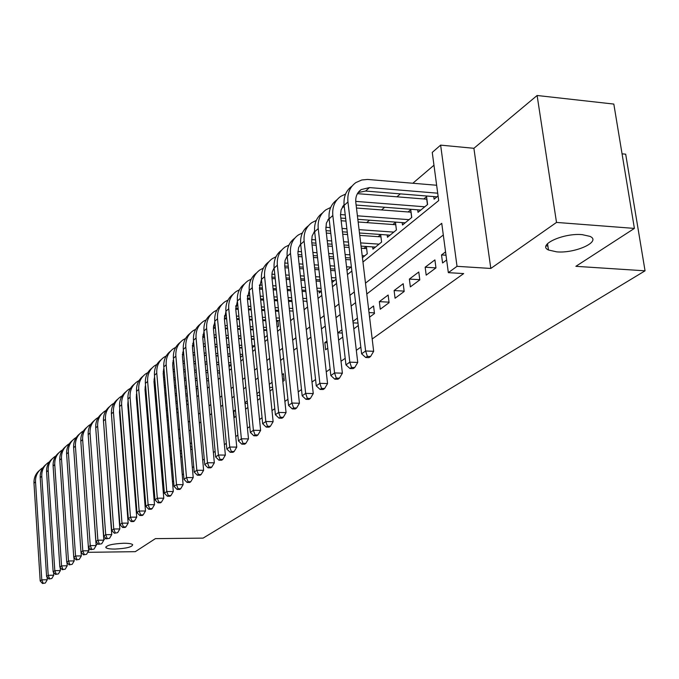 <?xml version="1.0" encoding="UTF-8"?>
<svg xmlns="http://www.w3.org/2000/svg" width="679" height="679" viewBox="0 0 679 679"><rect width="100%" height="100%" fill="white"/><g stroke="black" fill="none" stroke-linecap="round" stroke-linejoin="round"><path stroke-width="1.02" d="M556.661 251.85L548.479 249.999C536.962 245.026 563.281 232.812 582.217 234.645L589.983 236.377C601.883 241.503 575.274 253.615 556.661 251.85M114.997 549.065C109.956 549.09 106.917 548.615 105.882 547.63C106.306 545.305 112.222 543.845 123.646 543.251C128.637 543.234 131.65 543.709 132.668 544.677C132.269 547.011 126.379 548.471 114.997 549.065M362.951 262.018L438.693 200.577L432.251 152.402L440.629 145.128L457.026 266.329L448.335 272.652L441.74 223.323L365.489 283.151M473.9 148.302L490.815 268.451L556.508 222.423L634.398 228.407L613.824 104.074L537.114 95.493L473.9 148.302L440.629 145.128M622.057 153.827L625.682 154.175L645.05 270.819L203.089 538.124L155.406 538.634L135.282 551.671L87.735 552.324M433.966 165.226L412.832 183.245M400.372 193.871L396.918 196.825M384.679 207.256L381.539 209.938M369.52 220.191L366.677 222.619M288.388 289.39L287.344 290.281M276.311 299.694L275.114 300.712M261.644 309.548L264.598 309.692L263.579 310.549M556.508 222.423L537.114 95.493M445.56 251.892L441.511 254.931L442.581 262.977L446.638 259.964M426.191 275.139L435.96 267.891L434.908 259.896L425.164 267.212L426.191 275.139M410.362 286.886L419.8 279.884L418.782 272.007L409.369 279.086L410.362 286.886M395.068 298.242L404.183 291.478L403.207 283.72L394.109 290.553L395.068 298.242M380.265 309.225L389.084 302.681L388.142 295.034L379.34 301.646L380.265 309.225M369.571 317.161L374.477 313.52L373.569 305.983L368.672 309.666M353.81 328.865L358.283 325.538M341.91 329.782L337.811 332.854L338.643 340.111L342.751 337.073M326.955 341.019L324.825 342.615L325.631 349.778L327.762 348.191M312.518 351.866L313.299 358.928M282.812 381.547L284.221 380.503L283.499 373.671L282.099 374.723M269.996 391.062L272.763 389.008M257.587 400.271L260.125 398.386M245.577 409.182L247.894 407.468M235.418 409.802L233.72 411.084L234.34 417.526L236.046 416.261M223.96 418.417L224.562 424.782M201.069 442.216L200.509 436.037M190.748 449.871L192.157 448.827M180.733 457.306L181.98 456.381M170.998 464.529L172.101 463.715M161.534 471.557L162.502 470.836M152.69 471.973L153.165 477.761M126.192 497.783L126.667 497.435M265.37 329.816L264.691 330.376M366.27 246.477L363.919 248.421M372.669 246.901L372.941 249.134L381.606 242.064L380.681 234.569L378.144 236.665M387.183 234.951L387.471 237.268L396.426 229.96L395.467 222.356L392.844 224.528M402.189 222.593L402.494 225.004L411.754 217.441L410.753 209.726L408.045 211.967M417.704 209.819L418.026 212.323L427.6 204.498L426.573 196.664L423.764 198.989M547.885 246.036L546.052 245.908M122.738 453.479L123.205 453.088M149.066 430.732L149.372 431.725M157.63 424.978L158.58 424.205M166.966 417.356L168.053 416.465M176.565 409.513L177.805 408.503M186.445 401.442L187.837 400.313M196.621 393.133L196.486 388.43M219.402 372.966L219.784 374.222M229.273 364.852L229.417 366.354L231.089 364.979M240.476 357.315L242.759 355.457M252.308 347.656L254.812 345.611M264.53 337.675L267.246 335.46M277.142 327.38L278.526 326.243L277.923 320.522M306.636 301.247L307.129 302.885M319.037 291.045L319.257 292.98L321.354 291.266M331.827 280.52L332.056 282.532L336.088 279.239M346.952 270.361L351.349 266.771M362.442 257.714L367.263 253.776L366.38 246.485M433.754 196.587L434.102 199.193L438.074 195.942M127.457 514.003L127.932 513.663M135.97 507.909L136.564 507.485M144.729 501.654L145.442 501.144M153.717 495.22L154.557 494.626M162.968 488.608L163.936 487.921M172.474 481.81L173.586 481.021M182.261 474.816L183.517 473.917M192.327 467.619L193.744 466.609M202.698 460.201L204.269 459.072M213.376 452.562L215.124 451.314M224.384 444.694L226.319 443.311M235.732 436.58L237.862 435.052M247.445 428.203L249.77 426.539M259.522 419.563L262.077 417.738M271.999 410.642L274.783 408.656M284.891 401.425L287.921 399.26M298.217 391.902L301.501 389.551M311.992 382.048L315.557 379.493M326.26 371.846L330.113 369.087M341.019 361.287L345.195 358.308M356.322 350.347L360.829 347.122M372.185 338.999L463.664 273.586L448.335 272.652M443.302 235.002L366.787 293.99M355.584 302.63L351.136 306.059M340.154 314.53L336.037 317.704M325.266 326.005L321.456 328.942M310.897 337.09L307.375 339.806M297.012 347.792L293.761 350.296M283.593 358.139L280.605 360.447M270.615 368.145L267.865 370.267M258.054 377.83L255.533 379.773M245.891 387.208L243.591 388.982M234.119 396.29L232.014 397.911M222.704 405.091L220.794 406.56M211.636 413.621L209.904 414.962M200.891 421.905L199.337 423.102M190.476 429.943L189.076 431.012M180.351 437.743L179.112 438.702M170.522 445.322L169.427 446.162M160.974 452.681L160.015 453.428M151.689 459.844L150.857 460.481M142.658 466.804L141.953 467.347M133.873 473.586L133.288 474.035M125.318 480.172L124.843 480.545M126.235 491.859L125.751 492.216M162.009 464.971L161.042 465.692M171.592 457.765L170.488 458.597M181.454 450.355L180.207 451.289M191.614 442.725L190.213 443.777M247.249 400.916L244.932 402.655M259.454 391.741L256.925 393.642M272.067 382.269L269.308 384.339M357.409 318.128L352.944 321.49M490.815 268.451L457.026 266.329M104.227 536.588L103.581 536.597M88.61 550.296L90.375 549.065M96.112 545.042L97.988 543.726M103.811 539.652L105.805 538.252M634.398 228.407L575.868 266.321L645.05 270.819M122.984 456.687L123.459 456.305M131.37 449.888L131.955 449.413M139.976 442.903L140.68 442.335M148.82 435.731L149.643 435.061M157.91 428.356L158.861 427.583M167.255 420.776L168.35 419.885M176.871 412.976L178.102 411.975M186.759 404.947L188.151 403.827M196.944 396.689L198.489 395.433M207.426 388.184L209.14 386.792M218.231 379.425L220.123 377.88M229.366 370.386L231.454 368.697M240.85 361.075L243.133 359.216M252.69 351.467L255.194 349.439M264.92 341.545L267.645 339.33M277.55 331.301L280.512 328.891M290.604 320.717L293.82 318.103M304.09 309.768L307.579 306.942M318.044 298.446L321.821 295.382M332.489 286.733L336.572 283.423M347.453 274.596L351.849 271.023M354.319 291.911L349.889 295.39M338.94 303.98L334.832 307.205M324.095 315.625L320.301 318.604M309.768 326.871L306.263 329.621M295.925 337.726L292.691 340.264M282.549 348.225L279.57 350.568M269.605 358.376L266.864 360.532M257.086 368.205L254.574 370.182M244.958 377.719L242.658 379.527M233.211 386.937L231.115 388.583M221.829 395.874L219.92 397.368M210.787 404.531L209.064 405.889M200.076 412.934L198.523 414.156M189.687 421.09L188.295 422.185M179.595 429.009L178.356 429.985M169.784 436.699L168.689 437.565M160.261 444.176L159.302 444.932M150.993 451.45L150.169 452.095M141.987 458.52L141.283 459.072M133.22 465.395L132.634 465.853M124.69 472.092L124.215 472.465M126.489 495.161L125.98 495.161M162.094 466.032L161.067 466.023M171.762 459.776L170.59 459.768M181.717 453.377L180.393 453.36M191.979 446.807L190.476 446.79M235.545 411.118L233.72 411.084M247.496 403.436L245 403.377M259.836 395.551L257.112 395.475M272.602 387.446L269.614 387.361M284.068 379.06L282.549 379.018M327.142 342.708L324.825 342.615M342.284 333.049L337.811 332.854M357.994 323.094L353.105 322.873M374.401 312.849L369.02 312.586M389.016 302.155L379.34 301.646M404.132 291.113L394.109 290.553M419.775 279.689L409.369 279.086M435.96 267.882L425.164 267.212M446.001 255.228L441.511 254.931M47.089 576.997L47.267 579.739L45.332 583.015L42.497 583.507L45.332 583.015M42.497 583.507L40.188 580.969L33.984 483.202C33.78 477.872 35.656 473.577 39.594 470.309M40.188 580.969L41.775 579.849L35.529 481.818C35.333 476.14 37.421 471.667 41.801 468.408L42.938 467.687M43.133 583.066L41.775 579.849L47.267 579.739M53.573 572.287L53.76 575.198L51.799 578.516L48.93 579.009L51.799 578.516M48.93 579.009L46.588 576.454L40.214 477.626C40.002 472.236 41.894 467.89 45.875 464.589M46.588 576.454L48.209 575.3L41.792 476.208C41.589 470.471 43.694 465.955 48.116 462.662L49.295 461.915M49.584 578.559L48.209 575.3L53.76 575.198M60.202 567.466L60.406 570.547L58.419 573.899L55.517 574.409L58.419 573.899M55.517 574.409L53.14 571.82L46.588 471.913C46.367 466.465 48.277 462.068 52.308 458.741M53.14 571.82L54.804 570.649L48.201 470.471C47.988 464.665 50.119 460.107 54.575 456.789L55.814 456.008M56.179 573.942L54.804 570.649L60.406 570.547M66.992 562.518L67.213 565.785L65.201 569.18L62.256 569.698L65.201 569.18M62.256 569.698L59.845 567.084L53.106 466.074C52.886 460.549 54.812 456.11 58.886 452.749M59.845 567.084L61.551 565.879L54.761 464.589C54.541 458.724 56.688 454.115 61.186 450.771L62.476 449.956M62.935 569.214L61.551 565.879L67.213 565.785M122.933 449.557L122.432 449.557M122.814 448.013L122.305 448.004M73.943 557.451L74.181 560.905L72.152 564.342L69.165 564.869L72.152 564.342M69.165 564.869L66.72 562.229L59.786 460.09C59.557 454.497 61.5 450.007 65.617 446.621M66.72 562.229L68.46 560.99L61.483 458.571C61.254 452.647 63.41 447.987 67.951 444.609L69.3 443.769M69.861 564.376L68.46 560.99L74.181 560.905M131.48 443.429L130.852 443.421M122.441 443.311L121.94 443.302M131.353 441.842L130.724 441.834M122.322 441.715L121.821 441.715M81.064 552.256L81.327 555.906L79.265 559.386L76.235 559.92L79.265 559.386M76.235 559.92L73.756 557.247L66.627 453.962C66.389 448.301 68.35 443.76 72.517 440.348M73.756 557.247L75.547 555.991L68.367 452.409C68.129 446.409 70.302 441.706 74.885 438.303L76.294 437.429M76.956 559.42L75.547 555.991L81.327 555.906M140.256 437.157L139.509 437.14M130.971 437.013L130.343 437.004M121.94 436.877L121.439 436.877M140.129 435.528L139.382 435.519M130.835 435.383L130.215 435.375M121.813 435.247L121.312 435.239M90.927 549.65L94.041 549.099L90.927 549.65L88.363 546.926L88.643 550.779L86.564 554.302L83.492 554.853L86.564 554.302M83.492 554.853L80.971 552.154L73.638 447.682C73.383 441.953 75.369 437.361 79.587 433.915M80.971 552.154L82.804 550.856L75.42 446.086C75.165 440.026 77.355 435.281 81.989 431.836L83.466 430.927M84.221 554.336L82.804 550.856L88.643 550.779M149.287 430.732L148.412 430.715M139.721 430.571L138.983 430.562M130.444 430.418L129.825 430.41M121.431 430.274L120.921 430.265M149.151 429.06L148.268 429.052M139.585 428.899L138.847 428.89M130.309 428.738L129.689 428.729M121.295 428.585L120.794 428.576M88.448 438.269L96.146 545.526L94.041 549.099M80.818 441.248L82.643 439.619L90.248 545.602L88.363 546.926L80.818 441.248C80.555 435.451 82.558 430.809 86.827 427.329M82.643 439.619C82.388 433.482 84.595 428.687 89.263 425.215L90.808 424.273M91.682 549.124L90.248 545.602L96.146 545.526M158.58 424.154L157.553 424.137M148.726 423.976L147.852 423.959M139.178 423.806L138.431 423.789M129.901 423.637L129.282 423.62M120.896 423.467L120.395 423.458M158.436 422.44L157.418 422.423M148.591 422.262L147.708 422.245M139.034 422.075L138.295 422.066M129.765 421.905L129.146 421.897M120.76 421.735L120.259 421.727M95.96 430.995L103.845 540.144L101.706 543.752L98.548 544.32L101.706 543.752M98.548 544.32L95.951 541.562L88.185 434.653C87.914 428.78 89.934 424.086 94.254 420.573M95.951 541.562L97.878 540.204L90.052 432.981C89.781 426.777 92.005 421.931 96.724 418.425L98.336 417.449M99.321 543.786L97.878 540.204L103.845 540.144M157.995 417.22L156.976 417.203M148.158 417.025L147.284 417.008M138.609 416.83L137.871 416.813M129.35 416.643L128.73 416.634M120.353 416.465L119.852 416.456M167.985 415.658L166.822 415.641M157.842 415.455L156.824 415.429M148.014 415.251L147.131 415.234M138.465 415.056L137.727 415.039M129.205 414.869L128.586 414.852M120.208 414.682L119.708 414.674M103.683 423.688L111.746 534.611L109.574 538.277L106.374 538.854L109.574 538.277M106.374 538.854L103.734 536.071L95.731 427.889C95.45 421.939 97.487 417.186 101.858 413.647M103.734 536.071L105.703 534.67L97.649 426.174C97.369 419.902 99.609 414.996 104.371 411.466L106.06 410.447M107.163 538.303L105.703 534.67L111.746 534.611M167.526 410.294L166.363 410.269M157.392 410.074L156.374 410.057M147.564 409.861L146.689 409.844M138.032 409.649L137.285 409.632M128.772 409.454L128.153 409.437M177.55 408.707L176.498 408.69M167.373 408.486L166.202 408.452M157.239 408.257L156.221 408.232M147.419 408.037L146.537 408.02M137.879 407.824L137.141 407.807M128.628 407.621L128.008 407.604M111.602 416.261L119.843 528.941L117.654 532.65L114.395 533.244L117.654 532.65M114.395 533.244L111.712 530.426L103.471 420.955C103.183 414.92 105.245 410.116 109.667 406.543M111.712 530.426L113.741 528.992L105.44 419.189C105.152 412.849 107.409 407.892 112.213 404.328L113.979 403.267M115.209 532.676L113.741 528.992L119.843 528.941M177.338 403.199L176.014 403.173M166.898 402.953L165.735 402.927M156.773 402.715L155.754 402.689M146.961 402.486L146.078 402.46M137.43 402.257L136.691 402.24M177.177 401.34L175.853 401.306M166.737 401.085L165.574 401.06M156.62 400.839L155.601 400.814M146.8 400.602L145.926 400.585M137.277 400.372L136.538 400.355M119.742 408.682L119.512 412.161L128.161 523.119L125.938 526.879L123.476 526.896L122.636 527.481L125.106 527.464L125.938 526.879M122.636 527.481L119.911 524.629L111.415 413.834C111.11 407.723 113.198 402.868 117.679 399.252M119.911 524.629L121.991 523.161L113.435 412.026C113.138 405.609 115.413 400.602 120.268 397.003L122.11 395.899M123.476 526.896L121.991 523.161L128.161 523.119M187.446 395.925L185.953 395.891M176.676 395.653L175.36 395.619M166.245 395.382L165.082 395.356M156.136 395.127L155.118 395.102M146.333 394.872L145.459 394.855M187.268 394.007L185.783 393.973M176.506 393.727L175.19 393.693M166.083 393.455L164.921 393.43M155.975 393.192L154.956 393.166M146.172 392.937L145.298 392.912M136.819 394.635L136.352 394.635M128.102 400.941L127.788 404.82L136.708 517.143L134.45 520.946L131.955 520.963L131.098 521.565L133.593 521.548L134.45 520.946M131.098 521.565L128.323 518.688L119.572 406.534C119.258 400.338 121.363 395.416 125.904 391.775M128.323 518.688L130.47 517.177L121.643 404.676C121.329 398.183 123.62 393.116 128.526 389.483L130.453 388.337M131.955 520.963L130.47 517.177L136.708 517.143M197.852 388.473L196.197 388.422M186.75 388.167L185.265 388.125M175.997 387.87L174.681 387.828M165.583 387.582L164.42 387.548M155.483 387.302L154.464 387.276M145.679 387.03L145.06 387.022M197.674 386.495L196.019 386.453M186.572 386.181L185.087 386.147M175.827 385.884L174.503 385.842M165.404 385.587L164.25 385.562M155.313 385.307L154.294 385.282M136.683 393.022L136.292 397.283L145.484 510.998L143.201 514.86L140.672 514.869L139.789 515.488L142.31 515.48L143.201 514.86M139.789 515.488L136.971 512.577L127.949 399.031C127.618 392.751 129.748 387.777 134.34 384.093M136.971 512.577L139.17 511.024L130.079 397.122C129.748 390.552 132.057 385.426 137.014 381.768L139.025 380.579M140.672 514.869L139.17 511.024L145.484 510.998M208.589 380.817L206.739 380.766M197.131 380.478L195.467 380.435M186.038 380.155L184.552 380.113M175.292 379.833L173.977 379.799M164.887 379.527L163.724 379.493M154.804 379.23L154.006 379.205M208.402 378.789L206.552 378.738M196.944 378.441L195.28 378.398M185.859 378.11L184.374 378.067M175.114 377.787L173.799 377.745M164.708 377.473L163.554 377.439M145.51 384.9L145.017 389.542L154.498 504.684L152.181 508.605L149.635 508.605L148.726 509.242L151.273 509.233L152.181 508.605M148.726 509.242L145.858 506.296L136.547 391.325C136.207 384.959 138.355 379.917 143.006 376.208M145.858 506.296L148.115 504.701L138.737 389.373C138.389 382.71 140.723 377.532 145.722 373.832L147.835 372.601M149.635 508.605L148.115 504.701L154.498 504.684M172.661 363.019L173.832 363.053M183.067 363.367L184.544 363.418M193.956 363.74L195.611 363.791M205.202 364.122L207.044 364.182M216.822 364.513L218.867 364.581M219.665 372.975L217.619 372.907M207.825 372.601L205.983 372.542M196.384 372.236L194.72 372.185M185.299 371.88L183.822 371.837M174.571 371.54L173.255 371.498M164.174 371.209L163.206 371.184M219.461 370.878L217.416 370.819M207.63 370.496L205.788 370.437M196.189 370.131L194.534 370.08M185.112 369.775L183.627 369.724M174.384 369.427L173.069 369.384M164.004 369.189L163.529 369.24M154.574 376.573L153.989 381.581L163.775 498.199L161.424 502.171L158.844 502.171L157.91 502.825L160.49 502.816L161.424 502.171M157.91 502.825L154.99 499.846L145.382 383.414C145.026 376.955 147.199 371.854 151.918 368.103M154.99 499.846L157.316 498.199L147.632 381.403C147.275 374.655 149.618 369.418 154.676 365.692L156.883 364.411M158.844 502.171L157.316 498.199L163.775 498.199M182.396 354.659L183.771 354.71M193.167 355.049L194.822 355.109M204.404 355.457L206.246 355.524M216.007 355.872L218.052 355.949M228.008 356.305L230.266 356.39M231.089 364.92L228.831 364.844M218.859 364.504L216.813 364.436M207.044 364.105L205.194 364.037M195.603 363.715L193.948 363.664M184.544 363.341L183.058 363.29M173.824 362.976L172.67 362.942M230.877 362.764L228.628 362.688M218.655 362.34L216.609 362.272M206.84 361.932L204.999 361.873M195.408 361.542L193.753 361.483M184.349 361.16L182.863 361.109M173.637 360.855L172.975 360.914M163.902 368.035L163.206 373.408L173.306 491.528L170.921 495.551L168.316 495.551L167.357 496.222L169.962 496.222L170.921 495.551M167.357 496.222L164.377 493.209L154.464 375.275C154.091 368.722 156.297 363.562 161.067 359.777M164.377 493.209L166.771 491.52L156.781 373.204C156.399 366.38 158.767 361.084 163.877 357.315L166.185 355.991M168.316 495.551L166.771 491.52L173.306 491.528M192.42 346.078L194.007 346.137M203.573 346.502L205.414 346.57M215.167 346.952L217.204 347.028M227.151 347.41L229.4 347.495M239.551 347.886L242.021 347.979M241.368 356.594L240.4 356.56M230.24 356.195L227.991 356.11M218.035 355.754L215.99 355.677M206.229 355.329L204.387 355.261M194.805 354.913L193.15 354.854M183.754 354.514L182.405 354.463M242.658 354.43L240.188 354.336M230.028 353.963L227.779 353.886M217.823 353.521L215.778 353.445M206.017 353.088L204.175 353.021M194.601 352.664L192.946 352.605M183.559 352.291L182.693 352.359M173.501 359.259L172.687 364.996L183.118 484.662L180.699 488.744L178.059 488.736L177.066 489.423L179.714 489.432L180.699 488.744M177.066 489.423L174.045 486.376L163.809 366.906C163.418 360.26 165.642 355.032 170.48 351.213M174.045 486.376L176.506 484.636L166.185 364.784C165.795 357.867 168.18 352.511 173.332 348.709L175.751 347.325M178.059 488.736L176.506 484.636L183.118 484.662M202.758 337.251L204.557 337.319M214.301 337.718L216.329 337.803M226.268 338.201L228.517 338.295M238.652 338.711L241.121 338.804M251.468 339.228L254.175 339.339M241.996 347.656L239.517 347.563M229.375 347.173L227.126 347.088M217.178 346.706L215.141 346.621M205.389 346.248L203.547 346.18M193.982 345.815L192.429 345.755M254.515 345.857L252.121 345.764M241.766 345.356L239.297 345.263M229.146 344.864L226.905 344.779M216.957 344.389L214.92 344.312M205.168 343.93L203.335 343.863M193.77 343.498L192.692 343.549M183.372 350.245L182.439 356.348L193.218 477.592L190.765 481.734L188.083 481.725L187.073 482.438L189.747 482.446L190.765 481.734M187.073 482.438L183.992 479.349L173.417 358.3C173.009 351.561 175.258 346.256 180.164 342.403M183.992 479.349L186.521 477.558L175.861 356.11C175.454 349.108 177.856 343.693 183.067 339.848L185.605 338.422M188.083 481.725L186.521 477.558L193.218 477.592M213.41 328.169L215.43 328.254M225.352 328.678L227.592 328.78M237.718 329.213L240.188 329.323M250.517 329.765L253.225 329.884M263.775 330.342L266.737 330.469M254.133 338.889L251.417 338.779M241.079 338.354L238.609 338.252M228.467 337.836L226.226 337.743M216.287 337.344L214.258 337.259M204.515 336.86L202.758 336.792M265.37 336.996L264.454 336.954M253.895 336.521L251.179 336.402M240.841 335.978L238.371 335.876M228.237 335.451L225.997 335.358M216.066 334.951L214.029 334.866M204.294 334.467L202.987 334.492M193.54 340.968L192.48 347.444L203.615 470.309L201.128 474.519L198.412 474.502L197.368 475.232L200.076 475.249L201.128 474.519M197.368 475.232L194.228 472.109L183.305 349.447C182.88 342.598 185.155 337.234 190.128 333.338M194.228 472.109L196.842 470.267L185.817 347.19C185.392 340.103 187.811 334.611 193.082 330.741L195.739 329.256M198.412 474.502L196.842 470.267L203.615 470.309M224.409 318.824L226.642 318.926M236.75 319.385L239.22 319.495M249.532 319.97L252.24 320.089M262.773 320.573L265.727 320.709M276.497 321.201L278 321.269M266.669 329.867L263.715 329.739M253.165 329.29L250.458 329.171M240.128 328.721L237.658 328.619M227.533 328.178L225.292 328.076M215.37 327.651L213.401 327.567M266.423 327.422L263.46 327.295M252.919 326.837L250.212 326.718M239.882 326.26L237.421 326.149M227.295 325.708L225.055 325.606M215.141 325.173L213.596 325.173M204.014 331.437L202.817 338.278L214.326 462.815L211.797 467.084L209.056 467.067L207.978 467.814L210.719 467.839L211.797 467.084M207.978 467.814L204.778 464.657L193.481 340.323C193.04 333.372 195.34 327.94 200.39 324.01M204.778 464.657L207.468 462.755L196.07 338.006C195.628 330.817 198.064 325.266 203.394 321.354L206.17 319.817M209.056 467.067L207.468 462.755L214.326 462.815M235.749 309.208L238.21 309.318M248.514 309.819L251.213 309.947M261.738 310.456L264.691 310.6M275.436 311.118L278.662 311.271M279.646 320.598L276.412 320.454M265.65 319.962L262.697 319.826M252.164 319.342L249.456 319.215M239.144 318.748L236.674 318.629M226.574 318.171L224.367 318.069M279.375 318.078L276.149 317.925M265.396 317.424L262.433 317.288M251.909 316.804L249.201 316.677M238.889 316.193L236.428 316.083M226.319 315.608L224.528 315.582M214.802 321.625L213.461 328.84L225.369 455.091L222.797 459.42L220.021 459.394L218.91 460.175L221.685 460.201L222.797 459.42M218.91 460.175L215.65 456.975L203.963 330.936C203.505 323.875 205.83 318.366 210.948 314.402M215.65 456.975L218.417 455.015L206.637 328.543C206.17 321.26 208.631 315.642 214.012 311.695L216.924 310.091M220.021 459.394L218.417 455.015L225.369 455.091M247.462 299.303L250.152 299.439M260.66 299.974L263.613 300.118M274.341 300.67L277.558 300.831M288.533 301.391L292.038 301.569M293.065 311.067L289.551 310.897M278.568 310.362L275.343 310.21M251.12 309.038L248.421 308.903M238.125 308.402L235.681 308.291M292.776 308.461L289.271 308.291M278.288 307.748L275.071 307.587M264.326 307.061L261.373 306.916M250.857 306.399L248.158 306.271M237.862 305.762L235.808 305.694M225.929 311.517L224.426 319.105L236.75 447.121L234.145 451.527L231.335 451.493L230.189 452.29L232.99 452.324L234.145 451.527M230.189 452.29L226.862 449.048L214.768 321.26C214.292 314.088 216.643 308.504 221.838 304.498M226.862 449.048L229.714 447.028L217.518 318.791C217.034 311.415 219.512 305.728 224.953 301.739L228.008 300.076M231.335 451.493L229.714 447.028L236.75 447.121M259.548 289.093L262.493 289.254M273.213 289.831L276.421 290.001M287.378 290.587L290.875 290.782M302.079 291.384L305.889 291.588M306.95 301.264L303.14 301.069M291.919 300.491L288.414 300.313M277.448 299.753L274.231 299.583M263.503 299.032L260.549 298.887M250.042 298.344L247.36 298.208M306.653 298.565L302.842 298.37M291.631 297.784L288.125 297.606M277.159 297.037L273.943 296.867M263.214 296.307L260.269 296.154M249.77 295.611L247.436 295.518M237.404 301.103L235.74 309.081L248.489 438.897L245.849 443.37L242.997 443.336L241.817 444.159L244.661 444.202L245.849 443.37M241.817 444.159L238.422 440.875L225.903 311.279C225.403 303.997 227.788 298.336 233.058 294.296M238.422 440.875L241.368 438.795L228.747 308.741C228.237 301.255 230.733 295.501 236.224 291.478L239.441 289.755M242.997 443.336L241.368 438.795L248.489 438.897M272.033 278.577L275.241 278.755M286.173 279.375L289.67 279.578M300.856 280.206L304.659 280.427M316.1 281.072L320.233 281.31M321.345 291.172L317.203 290.943M305.754 290.323L301.943 290.12M290.739 289.517L287.242 289.322M276.285 288.736L273.077 288.558M262.357 287.981L259.42 287.82M321.031 288.38L316.898 288.151M305.44 287.523L301.637 287.319M290.442 286.708L286.937 286.513M275.997 285.91L272.78 285.74M262.069 285.146L259.437 285.019M266.21 427.099L269.13 427.159L270.395 426.276L267.475 426.225L266.21 427.099L262.68 423.738L249.244 290.374L247.402 298.735L260.617 430.418L257.927 434.959L255.041 434.916L253.819 435.765L256.696 435.816L257.927 434.959M253.819 435.765L250.356 432.447L237.387 300.992C236.869 293.591 239.28 287.845 244.627 283.771M250.356 432.447L253.403 430.291L240.315 298.37C239.789 290.782 242.301 284.959 247.86 280.885L251.23 279.103M255.041 434.916L253.403 430.291L260.617 430.418M284.934 267.73L288.422 267.942M299.592 268.604L303.386 268.833M314.81 269.512L318.935 269.758M330.631 270.454L335.103 270.726M334.34 280.665L331.776 280.52M320.072 279.85L315.939 279.621M304.498 278.967L300.695 278.746M289.517 278.11L286.02 277.915M275.088 277.287L271.88 277.108M335.935 277.889L331.445 277.635M319.75 276.956L315.616 276.718M304.184 276.056L300.381 275.835M289.203 275.19L285.706 274.987M274.774 274.358L271.838 274.189M261.466 279.298L259.446 288.057L273.128 421.659L270.395 426.276M262.68 423.738L265.82 421.515L252.265 287.667C251.714 279.977 254.243 274.07 259.862 269.97L263.401 268.12M252.265 287.667L249.244 290.374C248.692 282.846 251.137 277.024 256.569 272.916M267.475 426.225L265.82 421.515L273.128 421.659M298.268 256.543L302.062 256.781M313.469 257.494L317.585 257.757M329.256 258.487L333.728 258.767M345.687 259.522L350.534 259.828M347.606 269.826L346.884 269.784M334.917 269.062L330.435 268.799M318.748 268.095L314.623 267.849M303.199 267.161L299.405 266.932M288.244 266.261L284.747 266.049M350.992 267.068L346.536 266.796M334.569 266.066L330.096 265.795M318.409 265.082L314.284 264.827M302.868 264.131L299.074 263.902M287.913 263.223L284.654 263.028M274.095 267.882L272.177 272.126L271.872 277.032L286.063 412.603L283.279 417.305L280.325 417.237L279.018 418.154L281.972 418.213L283.279 417.305M279.018 418.154L275.411 414.742L261.483 279.417C260.906 271.761 263.376 265.854 268.892 261.704M275.411 414.742L278.653 412.442L264.598 276.616C264.021 268.816 266.575 262.841 272.254 258.691L275.971 256.772M280.325 417.237L278.653 412.442L286.063 412.603M312.068 244.992L316.176 245.263M327.83 246.036L332.294 246.333M344.236 247.122L349.074 247.436M361.304 248.251L366.635 248.599M350.313 257.944L345.467 257.638M333.516 256.883L329.043 256.594M317.373 255.856L313.257 255.601M301.849 254.88L298.064 254.633M364.801 255.788L362.187 255.618M349.948 254.837L345.102 254.523M333.151 253.759L328.687 253.471M317.017 252.724L312.9 252.461M301.501 251.731L297.894 251.502M287.149 256.085L285.053 260.49L284.705 265.65L299.431 403.25L296.604 408.02L293.608 407.952L292.259 408.894L295.255 408.962L296.604 408.02M292.259 408.894L288.567 405.439L274.121 268.095C273.518 260.303 276.022 254.319 281.624 250.127M288.567 405.439L291.928 403.063L277.346 265.2C276.735 257.282 279.307 251.23 285.044 247.046L288.957 245.06M293.608 407.952L291.928 403.063L299.431 403.25M313.919 232.21L314.716 232.26M326.353 233.067L330.809 233.381M342.717 234.204L347.555 234.544M359.76 235.392L380.961 236.861M375.453 247.088L361.05 246.129M348.819 245.314L343.981 244.992M332.048 244.194L327.592 243.897M315.939 243.124L311.831 242.853M379.06 244.143L360.659 242.904M348.437 242.072L343.599 241.749M331.675 240.943L327.219 240.646M315.574 239.857L311.602 239.594M300.644 243.905L298.573 247.742L297.911 253.08L313.257 393.574L310.379 398.429L307.341 398.352L305.949 399.328L308.979 399.405L310.379 398.429M305.949 399.328L302.18 395.823L287.183 256.39C286.555 248.472 289.084 242.395 294.779 238.159M302.18 395.823L305.652 393.37L290.51 253.403C289.882 245.374 292.462 239.237 298.276 235.01L302.384 232.956M307.341 398.352L305.652 393.37L313.257 393.574M327.915 219.784L329.247 219.886M341.147 220.751L345.967 221.099M358.156 221.991L395.764 224.732M390.069 235.155L359.471 233.007M347.266 232.15L342.437 231.819M330.529 230.979L326.073 230.673M393.795 232.108L359.072 229.646M346.876 228.781L342.046 228.433M330.138 227.592L325.793 227.278M314.649 231.666L314.088 231.972M314.521 231.42L312.119 236.029L311.695 241.707L327.567 383.559L324.638 388.498L321.557 388.413L320.115 389.423L323.196 389.508L324.638 388.498M320.115 389.423L316.261 385.867L300.687 244.296C300.033 236.224 302.596 230.062 308.376 225.793M316.261 385.867L319.86 383.329L304.133 241.206C303.471 233.05 306.076 226.837 311.95 222.568L316.278 220.437M321.557 388.413L319.86 383.329L327.567 383.559M396.4 229.977L395.738 224.732M342.411 206.942L344.312 207.087M356.475 208.02L411.075 212.188M405.176 222.814L357.833 219.325M345.653 218.434L340.833 218.078M409.03 219.665L357.417 215.812M345.238 214.903L340.485 214.556M329.128 218.833L328.254 219.283M329.077 218.29L326.361 223.162L325.895 229.12L342.386 373.187L339.407 378.211L336.283 378.118L334.789 379.162L337.904 379.255L339.407 378.211M334.789 379.162L330.843 375.563L314.657 231.777C313.978 223.561 316.567 217.297 322.449 212.994M330.843 375.563L334.569 372.932L318.23 228.577C317.534 220.302 320.157 214.004 326.098 209.692L330.656 207.485M336.283 378.118L334.569 372.932L342.386 373.187M411.661 217.518L410.973 212.196M357.434 193.651L426.904 199.21M420.802 210.057L356.119 205.05M424.791 206.798L355.728 201.383M344.134 205.567L342.92 206.161M344.049 204.82L341.113 209.836L340.51 215.15L357.74 362.442L354.71 367.56L351.544 367.449L349.991 368.536L353.156 368.638L354.71 367.56M349.991 368.536L345.951 364.886L329.128 218.816C328.407 210.448 331.038 204.09 337.022 199.753M345.951 364.886L349.812 362.153L332.829 215.506C332.099 207.095 334.73 200.721 340.739 196.367L345.552 194.084M351.544 367.449L349.812 362.153L357.74 362.442M427.447 204.625L426.735 199.227M365.752 357.51L368.96 357.629L370.573 356.509L367.356 356.39L365.752 357.51L361.618 353.818L365.625 350.984L347.945 201.96C347.181 193.422 349.838 186.954 355.906 182.558L361.797 179.986L367.526 179.443L436.648 185.257M436.97 196.851L365.608 191.045L358.113 192.564M437.709 193.192L369.503 187.582L361.203 189.568C357.103 192.505 355.304 196.834 355.821 202.571L373.662 351.298L370.573 356.509M361.618 353.818L344.117 205.389C343.362 196.885 346.01 190.443 352.07 186.063L352.138 185.995M367.356 356.39L365.625 350.984L373.662 351.298M33.984 483.202L35.529 481.818M40.214 477.626L41.792 476.208M46.588 471.913L48.201 470.471M53.106 466.074L54.761 464.589M59.786 460.09L61.483 458.571M66.627 453.962L68.367 452.409M73.638 447.682L75.42 446.086M88.185 434.653L90.052 432.981M95.731 427.889L97.649 426.174M103.471 420.955L105.44 419.189M111.415 413.834L113.435 412.026M119.572 406.534L121.643 404.676M127.949 399.031L130.079 397.122M154.226 379.213L154.761 378.738M136.547 391.325L138.737 389.373M163.24 371.184L164.106 370.411M145.382 383.414L147.632 381.403M172.678 362.781L173.722 361.856M154.464 375.275L156.781 373.204M182.43 354.107L183.619 353.046M163.809 366.906L166.185 364.784M192.463 345.17L193.812 343.973M173.417 358.3L175.861 356.11M202.792 335.978L204.311 334.628M183.305 349.447L185.817 347.19M213.435 326.506L214.937 325.165M193.481 340.323L196.07 338.006M224.401 316.745L225.708 315.582M203.963 330.936L206.637 328.543M235.706 306.679L236.793 305.711M214.768 321.26L217.518 318.791M247.36 296.307L248.225 295.535M225.903 311.279L228.747 308.741M259.395 285.596L260.023 285.036M237.387 300.992L240.315 298.37M261.483 279.417L264.598 276.616M274.121 268.095L277.346 265.2M287.183 256.39L290.51 253.403M300.687 244.296L304.133 241.206M314.657 231.777L318.23 228.577M329.128 218.816L332.829 215.506M365.608 191.045L369.503 187.582M344.117 205.389L347.945 201.96M548.479 249.999L547.52 243.625M105.882 547.63L105.831 546.901M343.438 205.499L344.066 204.939M358.673 191.843L361.203 189.568"/></g></svg>
